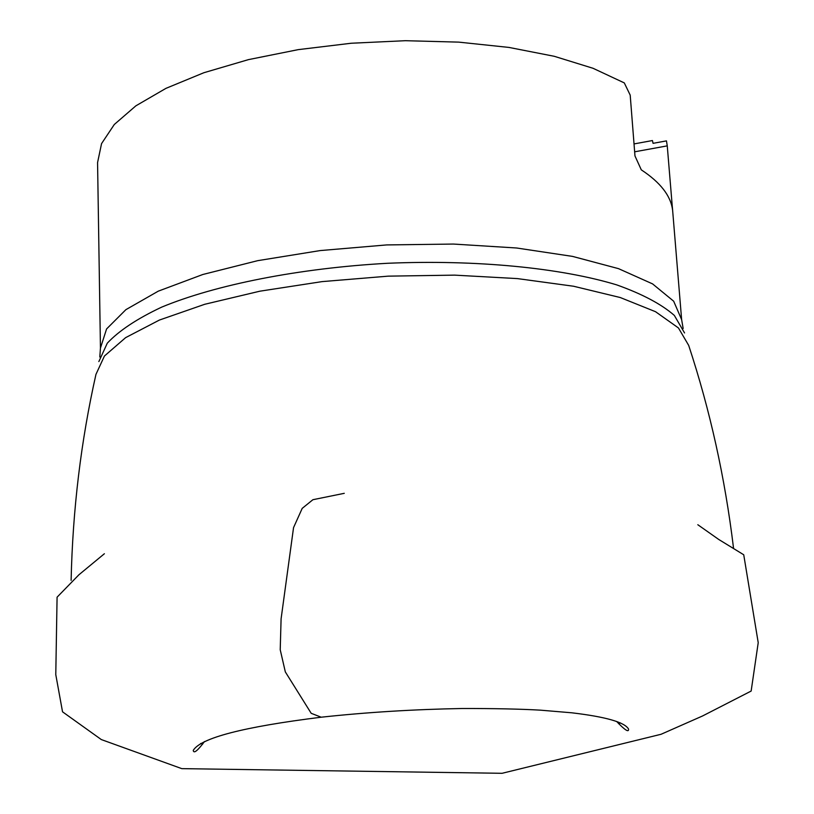 <?xml version="1.0" encoding="UTF-8"?>
<svg xmlns="http://www.w3.org/2000/svg" width="814" height="814" viewBox="0 0 814 814"><rect width="100%" height="100%" fill="white"/><g stroke="black" fill="none" stroke-linecap="round" stroke-linejoin="round"><path stroke-width="1.22" d="M634.645 151.811L667.256 145.869L666.463 140.883L653.062 143.335L652.421 140.547L634.025 143.925M667.256 145.869L672.578 210.063C670.797 195.818 660.378 182.417 641.3 169.851L634.971 155.942L630.199 95.126L624.307 82.916L593.111 68.315L554.273 56.298L508.954 47.426L458.709 42.125L405.433 40.7L351.2 43.244L298.189 49.644L248.453 59.626L203.876 72.721L165.964 88.35L135.877 105.83L114.306 124.481L101.557 143.61L97.568 162.586L100.448 348.056L106.593 328.937L125.895 309.656L158.282 291.158L202.839 274.491L257.712 260.663L320.156 250.58L386.691 244.922L453.469 244.058L516.595 247.995L572.557 256.4L618.528 268.651L652.574 283.893L673.666 301.2L681.633 319.627L672.395 207.489M671.265 204.009L672.028 203.876M98.85 361.589L107.295 343.172C118.986 330.708 137.108 318.701 161.671 307.132C215.741 284.737 298.982 268.193 387.596 263.278C476.261 259.524 560.714 267.867 616.717 284.88C642.287 293.996 661.497 304.182 674.348 315.435L684.554 332.946M71.113 580.372C72.7 509.635 80.983 440.964 95.96 374.369L104.436 356.023L125.641 337.627L159.391 320.065L204.731 304.283L259.849 291.198L322.1 281.613L388.227 276.149L454.558 275.132L517.45 278.602L573.585 286.243L620.248 297.527L655.545 311.711L678.449 327.95L688.675 345.38C710.073 410.195 725.02 477.716 733.506 547.964M618.711 723.748L620.502 722.934M200.651 743.477L202.635 744.149M616.605 721.438C624.908 730.148 628.896 732.692 628.561 729.09C624.755 722.262 605.83 716.829 571.774 712.799L540.343 710.154C520.4 709.004 494.322 708.455 462.118 708.506C413.746 709.37 366.768 712.27 321.194 717.205L311.192 713.308L285.317 671.886L280.219 649.735L281.095 618.823L293.549 527.614L302.208 508.374L312.912 499.704L344.271 493.325M99.807 357.02L100.448 348.056M683.16 328.49L681.633 319.627M204.487 741.554C197.466 750.925 193.712 753.866 193.244 750.386C200.743 737.942 243.396 726.882 321.194 717.205M697.812 524.725L718.701 539.438L743.731 554.772L758.221 642.684L751.149 691.055L702.513 715.994L661.09 734.269L502.075 773.3L181.797 768.64L101.312 739.57L62.536 711.823L55.779 674.623L57.082 597.181L78.907 574.786L104.385 553.734"/></g></svg>
